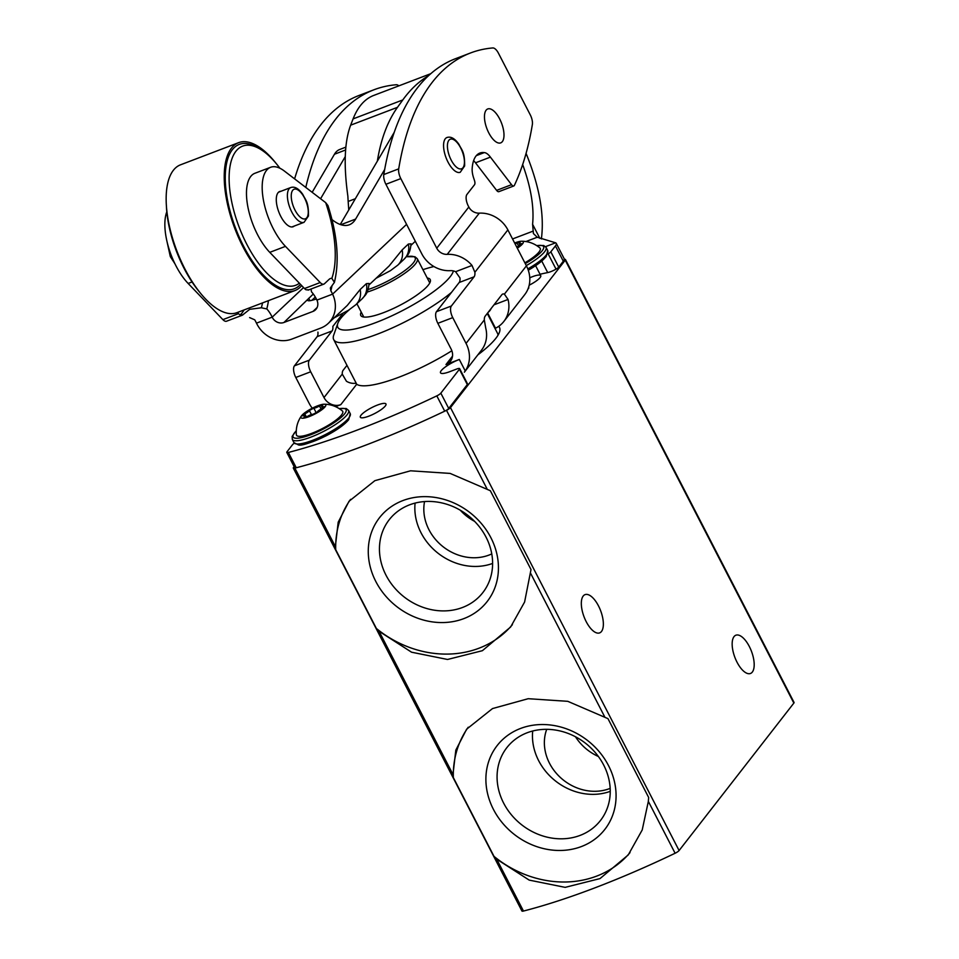 <?xml version="1.0" encoding="UTF-8"?>
<svg xmlns="http://www.w3.org/2000/svg" width="959" height="959" viewBox="0 0 959 959"><rect width="100%" height="100%" fill="white"/><g stroke="black" fill="none" stroke-linecap="round" stroke-linejoin="round"><path stroke-width="1.44" d="M452.984 774.476L453.331 777.569L494.017 856.387L496.702 859.18L529.2 880.11L565.175 887.363L600.01 878.588L628.241 854.937L642.218 829.943L648.344 801.376L648.644 797.444L607.958 718.627L567.776 701.329L528.193 698.703L492.506 708.569L466.649 729.176L455.825 750.106L452.984 774.476L379.069 631.286L411.567 652.204L447.541 659.468L482.389 650.693L510.608 627.03L524.597 602.036L531.01 569.538L490.337 490.72L450.143 473.422L410.56 470.797L374.873 480.663L349.028 501.269L338.191 522.199L335.35 546.57L335.71 549.663L376.384 628.481L379.069 631.286M294.137 466.649L293.526 467.441A4.651 1.067 -27.3 0 0 293.31 468.088A4.651 1.067 -27.3 0 0 294.869 468.124A279.249 63.75 -27.3 0 0 446.498 410.32A4.651 1.067 -27.3 0 0 450.478 407.611L565.235 260.165A4.651 1.067 -27.3 0 0 565.45 259.529A4.651 1.067 -27.3 0 0 564.252 259.398M293.31 468.088L521.924 911.002A4.651 1.067 -27.3 0 0 523.47 911.05A279.249 63.75 -27.3 0 0 675.112 853.246A4.651 1.067 -27.3 0 0 679.092 850.537L793.848 703.091A4.651 1.067 -27.3 0 0 794.064 702.456L565.45 259.529M586.201 621.648A20.475 8.835 -110.9 0 1 585.05 594.628A20.475 8.835 -110.9 0 1 600.598 610.619A20.475 8.835 -110.9 0 1 599.639 632.892A20.475 8.835 -110.9 0 1 586.201 621.648M737.039 662.225A20.475 8.835 -110.9 0 1 735.889 635.206A20.475 8.835 -110.9 0 1 751.424 651.197A20.475 8.835 -110.9 0 1 750.477 673.482A20.475 8.835 -110.9 0 1 737.039 662.225M498.656 326.36A78.65 17.957 152.7 0 1 499.459 332.222A78.65 17.957 152.7 0 1 495.899 338.263A78.65 17.957 152.7 0 1 477.846 354.866M529.776 277.81A13.965 3.189 152.7 0 1 540.744 276.48A13.965 3.189 152.7 0 1 540.109 277.559A13.965 3.189 152.7 0 1 529.188 285.195M350.598 499.339A102.397 89.379 -142.1 0 0 335.71 549.663M376.384 628.481A102.397 89.379 -142.1 0 0 512.382 624.693M490.876 537.675A68.221 59.554 -142.1 0 0 378.218 519.442A68.221 59.554 -142.1 0 0 430.987 621.684A68.221 59.554 -142.1 0 0 490.876 537.675M468.232 727.234A102.397 89.379 -142.1 0 0 453.331 777.569M494.017 856.387A102.397 89.379 -142.1 0 0 630.015 852.599M608.509 765.582A68.221 59.554 -142.1 0 0 495.839 747.349A68.221 59.554 -142.1 0 0 548.608 849.59A68.221 59.554 -142.1 0 0 608.509 765.582M415.091 503.103A55.958 48.849 -142.1 0 0 438.215 553.355A55.958 48.849 -142.1 0 0 492.614 563.436M424.549 501.569A46.547 40.626 -142.1 0 0 443.274 546.87A46.547 40.626 -142.1 0 0 491.775 553.894M486.033 537.112A59.314 51.774 -142.1 0 0 391.068 517.512A59.314 51.774 -142.1 0 0 404.23 597.025A59.314 51.774 -142.1 0 0 484.535 590.264A59.314 51.774 -142.1 0 0 486.033 537.112M532.713 730.998A55.958 48.849 -142.1 0 0 555.848 781.261A55.958 48.849 -142.1 0 0 610.248 791.343M546.714 729.331A46.547 40.626 -142.1 0 0 560.248 777.365A46.547 40.626 -142.1 0 0 610.164 788.37M603.667 765.006A59.314 51.774 -142.1 0 0 508.702 745.419A59.314 51.774 -142.1 0 0 521.852 824.932A59.314 51.774 -142.1 0 0 602.168 818.159A59.314 51.774 -142.1 0 0 603.667 765.006M460.296 510.224A46.547 40.626 -142.1 0 0 474.609 521.36M575.496 736.776A46.547 40.626 -142.1 0 0 598.368 756.483M497.985 335.266A74.239 16.95 -27.3 0 0 497.517 333.324L487.268 313.461M364.06 317.057A37.233 8.499 152.7 0 1 363.245 316.194A37.233 8.499 152.7 0 1 363.053 315.619M429.057 281.55A37.233 8.499 152.7 0 1 429.416 282.042A37.233 8.499 152.7 0 1 429.644 283.205M427.223 278.002A39.091 8.931 152.7 0 1 430.231 281.934A39.091 8.931 152.7 0 1 428.457 284.943A39.091 8.931 152.7 0 1 395.719 307.383A39.091 8.931 152.7 0 1 362.682 316.806A39.091 8.931 152.7 0 1 361.219 312.071M451.473 292.399A74.239 16.95 152.7 0 1 381.346 332.605A74.239 16.95 152.7 0 1 333.696 339.606A74.239 16.95 152.7 0 1 333.708 335.135L337.82 323.375A64.924 14.817 152.7 0 1 349.448 309.637M453.403 270.929A64.924 14.817 152.7 0 1 450.239 276.648A64.924 14.817 152.7 0 1 382.233 320.042A64.924 14.817 152.7 0 1 337.82 323.375M422.931 269.671A64.924 14.817 152.7 0 1 433.924 266.542M545.551 246.643L555.609 242.807L537.256 237.233L533.42 233.576L532.593 224.286C534.247 207.156 530.926 187.245 522.655 164.552M541.379 238.959C544.544 214.732 539.438 186.202 526.071 153.356M470.545 52.961L455.633 58.643A423.53 182.606 69.1 0 0 383.792 174.55A9.314 4.016 69.1 0 0 385.902 184.284L421.828 253.895A27.931 24.371 37.9 0 0 450.406 270.654A10.237 8.943 37.9 0 1 455.597 271.709L472.008 265.451A27.931 24.371 37.9 0 0 447.218 254.363A10.237 8.943 37.9 0 1 436.741 248.213L400.814 178.602A9.314 4.016 -110.9 0 1 398.704 168.868A423.53 182.606 -110.9 0 1 470.545 52.961A423.53 182.606 -110.9 0 1 492.818 47.95A9.314 4.016 -110.9 0 1 498.428 53.177L530.255 114.828A9.314 4.016 -110.9 0 1 532.353 124.562A423.53 182.606 -110.9 0 1 529.296 140.422L528.948 141.956A423.53 182.606 -110.9 0 1 514.384 185.363A4.651 2.002 -110.9 0 1 513.784 185.974A4.651 2.002 -110.9 0 1 511.531 184.679L490.409 157.132A14.469 6.234 -110.9 0 0 484.271 152.601A43.083 18.581 -110.9 0 0 479.896 153.044A43.083 18.581 -110.9 0 0 472.14 169.048A15.08 6.497 -110.9 0 0 473.482 177.499L474.453 180.4A4.651 2.002 -110.9 0 1 474.513 184.739L466.961 194.425A9.314 4.016 -110.9 0 0 468.328 206.065L468.819 207A10.237 8.943 -142.1 0 0 479.296 213.15A27.931 24.371 -142.1 0 1 507.874 229.896L526.419 265.847A30.712 26.816 -142.1 0 1 525.616 293.406L524.777 294.545M488.79 132.905A18.149 7.828 -110.9 0 1 487.759 108.954A18.149 7.828 -110.9 0 1 501.545 123.136A18.149 7.828 -110.9 0 1 500.694 142.879A18.149 7.828 -110.9 0 1 488.79 132.905M473.626 160.621A14.469 6.234 69.1 0 1 475.508 162.814L496.618 190.373A4.651 2.002 69.1 0 0 498.872 191.656L513.784 185.974M305.789 187.425A423.53 182.606 -110.9 0 1 374.01 89.75A423.53 182.606 -110.9 0 1 396.283 84.752A9.314 4.016 -110.9 0 1 398.86 85.854M374.01 89.75L359.098 95.432A423.53 182.606 69.1 0 0 294.605 178.877M464.372 372.176L481.526 350.131A30.712 26.816 -142.1 0 0 485.745 328.122L484.307 319.958A9.314 4.016 -110.9 0 1 485.146 316.194L501.881 294.689A9.314 4.016 -110.9 0 1 502.72 294.053A9.314 4.016 -110.9 0 1 504.386 294.149L508.054 299.46A30.712 26.816 37.9 0 1 503.847 321.457A30.712 26.816 37.9 0 1 495.515 328.218L494.604 327.51A74.934 17.106 -27.3 0 0 494.484 327.427M555.417 245.924L563.317 261.22A18.617 4.256 -27.3 0 0 564.156 258.666L556.268 243.37A18.617 4.256 152.7 0 1 555.417 245.924L550.826 251.809A4.651 1.067 152.7 0 1 548.14 253.847A9.314 2.122 152.7 0 1 547.769 254.051M563.317 261.22L558.725 267.117A4.651 1.067 -27.3 0 1 556.04 269.143A9.314 2.122 -27.3 0 1 547.697 272.584A187.473 42.795 -27.3 0 0 540.037 274.25M527.977 289.031A6.521 1.486 -27.3 0 0 528.769 287.592L528.613 287.292M555.609 242.807A18.617 4.256 152.7 0 1 556.268 243.37M312.25 408.21A30.712 26.816 37.9 0 1 309.098 403.236L295.792 377.474A9.314 4.016 -110.9 0 1 294.425 365.835L317.141 336.645L332.054 330.963L309.337 360.152A9.314 4.016 -110.9 0 0 310.704 371.78L324.01 397.553L342.255 374.106L346.439 381.226A13.03 11.376 -142.1 0 0 355.585 383.24L356.664 384.283A74.934 17.106 152.7 0 0 451.857 350.754M455.597 271.709L459.984 277.954A9.314 4.016 69.1 0 1 459.193 282.497L436.477 311.687A9.314 4.016 69.1 0 0 437.843 323.327L452.756 317.633L466.05 343.406A30.712 26.816 37.9 0 1 465.247 370.977L464.36 372.176M368.831 416.158A14.433 3.297 -27.3 0 0 385.974 403.979A14.433 3.297 -27.3 0 0 371.648 407.671A14.433 3.297 -27.3 0 0 360.332 417.213A14.433 3.297 -27.3 0 0 368.831 416.158M294.317 443.202A4.651 1.067 152.7 0 0 292.543 444.676L287.005 451.785A4.651 1.067 152.7 0 0 286.801 452.42A4.651 1.067 152.7 0 0 288.371 452.456A279.249 63.75 152.7 0 0 436.813 395.875A4.651 1.067 152.7 0 0 440.828 393.154L459.421 369.251A4.651 1.067 152.7 0 0 459.637 368.616A4.651 1.067 152.7 0 0 456.892 368.963L449.831 371.648A15.823 3.608 152.7 0 1 440.517 372.823A15.823 3.608 152.7 0 1 459.313 359.469L465.247 370.977M437.843 323.327L451.138 349.088A13.03 11.376 37.9 0 1 450.442 361.279A13.03 11.376 37.9 0 1 445.971 364.552L459.313 359.469M335.566 406.64L340.817 404.638A13.03 11.376 37.9 0 1 324.01 397.553M487.651 312.982L495.515 328.218M491.152 308.486A13.03 11.376 37.9 0 1 489.893 310.596A13.03 11.376 37.9 0 1 488.155 312.334M346.978 365.355L343.094 370.342A9.314 4.016 -110.9 0 0 342.255 374.106M317.932 332.102A9.314 4.016 -110.9 0 1 317.141 336.645M472.008 265.451L474.885 272.272A9.314 4.016 -110.9 0 1 474.094 276.815L451.377 306.005A9.314 4.016 -110.9 0 0 452.756 317.633M342.878 313.533L332.845 326.42A9.314 4.016 -110.9 0 1 332.054 330.963M475.508 162.814L490.409 157.132M476.323 155.634L484.271 152.601M459.421 369.251L467.321 384.559A4.651 1.067 -27.3 0 0 467.536 383.924L459.637 368.616M467.321 384.559L448.728 408.45A4.651 1.067 -27.3 0 1 444.712 411.171A279.249 63.75 -27.3 0 1 296.271 467.764A4.651 1.067 -27.3 0 1 294.689 467.728L286.801 452.42M430.807 73.675L373.638 95.468C364.708 98.945 357.863 106.749 353.092 118.892L350.646 125.173C344.485 141.608 343.562 165.272 347.865 196.175A193.61 83.481 69.1 0 0 348.177 201.45L348.752 209.985M377.343 161.16C380.903 139.139 387.616 121.206 397.482 107.324L402.78 99.952C410.26 89.547 418.879 81.443 428.613 75.641M325.137 406.736A13.965 3.189 152.7 0 1 309.421 416.506A13.965 3.189 152.7 0 1 301.438 415.918A13.965 3.189 152.7 0 1 311.903 408.39A13.965 3.189 152.7 0 1 324.106 404.219A13.965 3.189 152.7 0 1 325.137 406.736M322.428 405.513A4.651 1.067 -27.3 0 0 321.673 406.7A4.651 1.067 -27.3 0 0 323.519 406.664L324.55 406.652L321.984 408.63A4.651 1.067 -27.3 0 0 317.417 411.95L312.922 414.348A4.651 1.067 152.7 0 0 307.264 416.506L303.883 417.621L304.315 416.937A4.651 1.067 -27.3 0 0 305.07 415.75A4.651 1.067 -27.3 0 0 303.224 415.786L302.181 415.798L304.746 413.82A4.651 1.067 -27.3 0 0 309.325 410.5L313.809 408.102A4.651 1.067 -27.3 0 0 319.467 405.945L322.847 404.83L322.428 405.513M324.106 404.219C330.927 404.254 337.017 406.496 342.363 410.943A26.013 5.934 152.7 0 1 341.524 414.947A26.013 5.934 152.7 0 1 315.931 431.622A26.013 5.934 152.7 0 1 296.343 434.691C295.816 427.762 297.518 421.504 301.438 415.918M514.635 243.011A13.965 3.189 152.7 0 1 521.624 241.224A13.965 3.189 152.7 0 1 522.655 243.73A13.965 3.189 152.7 0 1 517.309 248.177M515.127 243.958A4.651 1.067 -27.3 0 0 516.985 242.939L520.365 241.824L519.946 242.507A4.651 1.067 -27.3 0 0 519.191 243.706A4.651 1.067 -27.3 0 0 521.025 243.658L522.068 243.646L519.502 245.624A4.651 1.067 -27.3 0 0 516.769 247.146M521.624 241.224C528.445 241.248 534.535 243.49 539.881 247.937A26.013 5.934 152.7 0 1 539.042 251.941A26.013 5.934 152.7 0 1 524.861 262.826M310.98 289.031L311.519 291.872A18.617 8.032 -110.9 0 1 316.914 300.107A9.314 8.271 46.7 0 1 315.451 309.865A9.314 8.271 46.7 0 1 312.994 311.411L283.948 322.476A9.314 8.271 46.7 0 1 272.176 317.153A18.617 8.032 69.1 0 0 266.782 308.918L261.339 307.779A95.876 41.333 69.1 0 0 262.526 302.9M283.948 322.476L313.293 294.005M307.611 300.167A18.617 2.949 -25.3 0 0 307.659 300.347A18.617 2.949 -25.3 0 0 316.35 298.968M331.862 278.326A18.617 8.032 -110.9 0 0 330.352 278.554A18.617 8.032 -110.9 0 0 329.141 279.333L324.466 283.732A9.314 4.016 -110.9 0 1 323.866 284.116A9.314 4.016 -110.9 0 1 320.198 282.545L285.458 246.367A46.547 20.067 -110.9 0 1 263.509 200.563A46.547 20.067 -110.9 0 1 270.63 167.286A46.547 20.067 -110.9 0 1 284.332 171.014L325.688 202.649L327.966 205.586C337.436 235.303 339.582 260.896 334.403 282.39L331.862 278.326A90.793 39.151 69.1 0 0 325.688 202.649M331.97 219.587L332.893 220.294A55.85 24.083 -110.9 0 0 349.34 224.778A55.85 24.083 -110.9 0 0 355.609 219.096L384.691 169.443M316.914 300.107L332.605 294.125A18.617 8.032 -110.9 0 0 330.855 290.805L330.34 288L334.391 282.39M237.436 312.466L238.575 313.653A9.314 4.016 69.1 0 0 240.194 314.948A83.781 36.118 69.1 0 0 244.077 309.937M261.339 307.779L249.688 309.325L242.351 315.199L226.552 321.217A9.314 4.016 -110.9 0 1 222.884 319.635L188.144 283.456A46.547 20.067 -110.9 0 1 166.806 211.819M308.63 289.774L306.125 289.822A9.314 4.016 -110.9 0 1 304.494 288.527L269.767 252.349A46.547 20.067 -110.9 0 1 247.806 206.545A46.547 20.067 -110.9 0 1 254.926 173.267L270.63 167.286M242.999 314.792L240.194 314.948M406.58 224.346L332.605 294.125A27.931 24.802 46.7 0 1 328.23 323.411A27.931 24.802 46.7 0 1 320.833 328.038L291.8 339.102A27.931 24.802 46.7 0 1 256.485 323.147A18.617 8.032 69.1 0 0 254.722 319.827L249.592 317.585M345.264 156.605L320.582 198.741M345.851 147.135L339.69 149.496A46.547 20.067 69.1 0 0 334.463 154.231L312.166 192.303M340.253 224.49L394.293 132.21M294.245 226.06A18.844 8.128 -110.9 0 1 293.13 226.732A18.844 8.128 -110.9 0 1 280.124 215.056A18.844 8.128 -110.9 0 1 279.704 191.5A18.844 8.128 -110.9 0 1 280.975 191.273M328.23 323.411L347.278 305.442L360.164 289.51L366.386 283.648L369.071 283.456C367.896 294.149 365.523 294.713 362.022 298.896A18.617 16.531 -133.3 0 0 366.386 283.648M389.246 265.811L402.157 249.903L408.366 244.042L411.063 243.85C409.877 254.543 407.503 255.106 404.003 259.29A18.617 16.531 -133.3 0 0 408.366 244.042M299.376 283.193A74.466 32.103 -110.9 0 1 244.269 239.163A74.466 32.103 -110.9 0 1 230.1 165.931A74.466 32.103 -110.9 0 1 260.189 149.113A74.466 32.103 -110.9 0 1 279.896 168.245M300.515 284.379A77.259 33.313 -110.9 0 1 240.985 240.949A77.259 33.313 -110.9 0 1 226.276 164.972A77.259 33.313 -110.9 0 1 257.503 147.506L260.189 149.113M301.689 285.602A79.117 34.116 -110.9 0 1 294.988 290.529A79.117 34.116 -110.9 0 1 240.361 241.536A79.117 34.116 -110.9 0 1 238.623 142.663A79.117 34.116 -110.9 0 1 276.084 163.39M294.988 290.529L236.909 312.67A79.117 34.116 -110.9 0 1 182.294 263.665A79.117 34.116 -110.9 0 1 180.544 164.804L238.623 142.663M199.436 291.944A74.466 32.103 -110.9 0 1 181.491 263.102A74.466 32.103 -110.9 0 1 166.375 205.214M294.869 468.124L335.35 546.57M496.702 859.18L523.47 911.05M648.344 801.376L675.112 853.246M530.711 573.482L604.614 716.673M450.478 407.611L679.092 850.537M446.498 410.32L486.98 488.766M565.235 260.165L793.848 703.091M406.376 256.748A35.675 8.14 152.7 0 1 413.521 262.682A35.675 8.14 152.7 0 1 372.751 287.88A35.675 8.14 152.7 0 1 368.148 289.51M406.388 256.724L414.923 256.712L417.261 258.69A37.137 8.475 152.7 0 1 415.571 263.785A37.137 8.475 152.7 0 1 367.105 292.111M512.55 238.959L532.641 231.299M436.741 248.213L468.819 207M504.386 294.149L526.419 265.847M525.94 241.536L537.256 237.233M466.05 343.406L484.307 319.958M445.971 364.552L452.516 356.149M340.817 404.638L356.664 384.283M494.005 304.818L508.054 299.46M294.425 365.835L309.337 360.152M385.902 184.284L400.814 178.602M474.885 272.272L507.874 229.896M295.792 377.474L310.704 371.78M383.792 174.55L398.704 168.868M496.618 190.373L511.531 184.679M459.193 282.497L474.094 276.815M436.477 311.687L451.377 306.005M447.218 254.363L479.296 213.15M440.828 393.154L448.728 408.45M436.813 395.875L444.712 411.171M288.371 452.456L296.271 467.764M541.787 261.124L547.697 272.584M548.14 253.847L556.04 269.143M550.826 251.809L558.725 267.117M532.593 224.286L539.857 238.359M348.177 201.45L355.357 198.717M350.646 125.173L397.482 107.324M353.092 118.892L402.78 99.952M339.33 408.678A29.789 6.797 152.7 0 1 344.713 413.737A29.789 6.797 152.7 0 1 308.678 435.506A29.789 6.797 152.7 0 1 296.247 430.903M339.162 408.57L346.211 408.51L348.561 410.404A31.647 7.228 152.7 0 1 347.11 414.744A31.647 7.228 152.7 0 1 317.261 434.463A31.647 7.228 152.7 0 1 292.315 439.426L292.135 436.405L296.259 430.711M348.776 417.968A31.647 7.228 152.7 0 1 318.927 437.688A31.647 7.228 152.7 0 1 293.969 442.65L298.453 444.916C301.354 446.007 310.524 442.986 325.976 435.877C336.873 430.159 344.449 424.765 348.68 419.706L350.215 413.617A31.647 7.228 152.7 0 1 348.776 417.968M348.045 420.174A29.789 6.797 152.7 0 1 321.385 438.071A29.789 6.797 152.7 0 1 296.954 443.981M323.938 407.479L323.519 406.664M304.686 417.656L304.315 416.937M306.389 416.997L304.746 413.82M311.423 414.576L309.325 410.5M316.326 412.993L313.809 408.102M321.085 409.073L319.467 405.945M536.836 245.672A29.789 6.797 152.7 0 1 542.231 250.731A29.789 6.797 152.7 0 1 525.268 263.605M536.68 245.576L543.729 245.504L546.079 247.398A31.647 7.228 152.7 0 1 544.628 251.737A31.647 7.228 152.7 0 1 526.299 265.595M546.079 247.398L547.733 250.623A31.647 7.228 152.7 0 1 546.294 254.962A31.647 7.228 152.7 0 1 527.81 268.904M545.563 257.168A29.789 6.797 152.7 0 1 528.277 270.222M521.444 244.473L521.025 243.658M518.591 246.067L516.985 242.939M256.485 323.147L272.176 317.153L303.571 287.556M312.994 311.411L317.129 307.503M188.144 283.456L192.052 281.97M222.884 319.635L238.575 313.653M304.494 288.527L320.198 282.545M269.767 252.349L285.458 246.367M334.463 154.231L345.612 149.976M340.877 224.706L355.609 219.096M330.855 290.805A107.372 46.296 69.1 0 0 331.946 285.986M266.782 308.918A100.359 43.263 69.1 0 0 268.448 300.647M294.473 209.014A15.823 6.821 -110.9 0 1 296.631 189.295A15.823 6.821 -110.9 0 1 308.175 213.773A15.823 6.821 -110.9 0 1 294.473 209.014M291.188 210.8A18.617 8.032 -110.9 0 1 290.781 187.532C294.737 186.238 298.752 188.551 302.828 194.461C305.489 200.155 308.642 201.57 308.462 215.979L304.039 222.32A18.617 8.032 -110.9 0 1 291.188 210.8M450.646 158.99A15.823 6.821 -110.9 0 1 452.804 139.271A15.823 6.821 -110.9 0 1 464.348 163.749A15.823 6.821 -110.9 0 1 450.646 158.99M447.362 160.776A18.617 8.032 -110.9 0 1 446.942 137.509C450.91 136.214 454.926 138.528 459.001 144.437C461.663 150.131 464.815 151.546 464.636 165.955L460.212 172.296A18.617 8.032 -110.9 0 1 447.362 160.776M376.048 278.29L390.433 270.666L397.781 265.152A18.617 16.531 -133.3 0 0 402.157 249.903M334.068 317.897L348.453 310.272L355.801 304.758A18.617 16.531 -133.3 0 0 360.164 289.51M308.75 298.285L309.889 300.706M311.807 300.347L315.307 297.05M333.696 339.606L356.784 384.367M356.904 303.715L363.605 316.686M417.261 258.69L429.608 282.617M503.847 321.457L524.789 294.557M292.315 439.426L293.969 442.65M348.561 410.404L350.215 413.617M322.524 408.366L321.673 406.7M305.837 417.249L305.07 415.75M528.301 270.27L546.198 256.7L547.733 250.623M535.637 265.727L540.744 275.641M520.042 245.36L519.191 243.706M308.067 290.145L323.866 284.116M369.035 284.919L389.27 265.835M411.015 245.312L415.307 241.26M166.866 240.949L170.306 256.58L174.97 263.845M290.781 187.532L278.601 192.172M304.039 222.32L291.86 226.971M397.781 265.152L404.003 259.29M355.801 304.758L362.022 298.896"/></g></svg>
